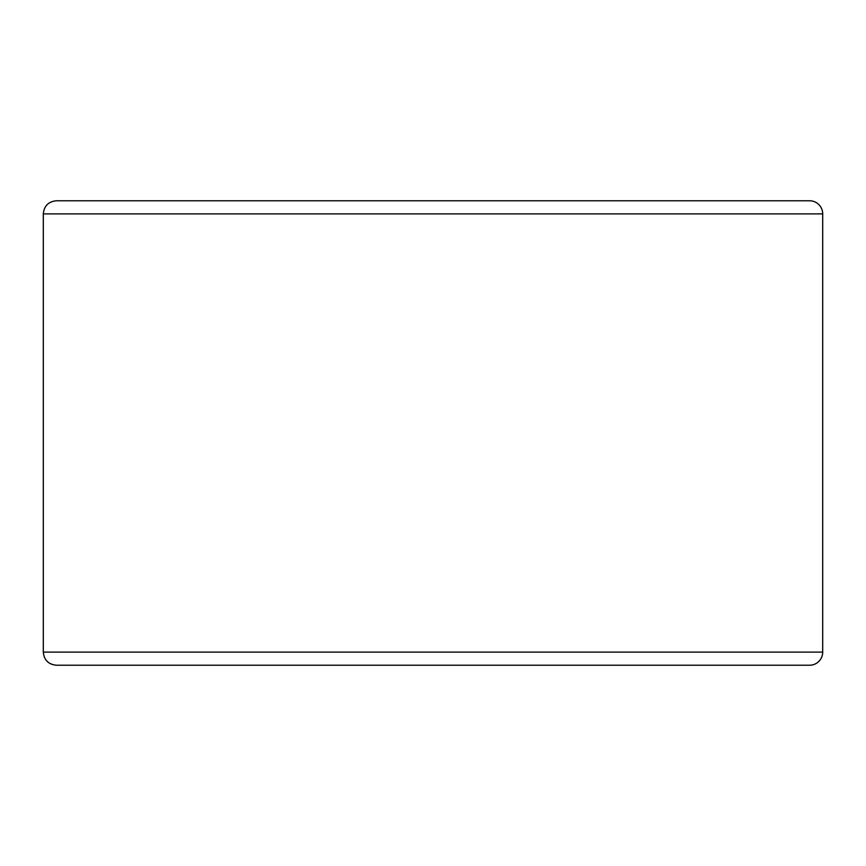 <?xml version="1.0" encoding="UTF-8"?>
<svg xmlns="http://www.w3.org/2000/svg" width="866" height="866" viewBox="0 0 866 866"><rect width="100%" height="100%" fill="white"/><g stroke="black" fill="none" stroke-linecap="round" stroke-linejoin="round"><path stroke-width="1.3" d="M809.591 665.229A13.109 13.109 0 0 0 822.7 652.109L822.7 213.891A13.109 13.109 0 0 0 809.591 200.771L56.409 200.771C48.453 201.551 44.079 205.924 43.3 213.891L43.3 652.109C44.079 660.076 48.453 664.449 56.409 665.229L809.591 665.229M809.591 200.771L78.492 200.771M43.3 652.109L822.7 652.109L822.7 213.891L43.3 213.891"/></g></svg>
